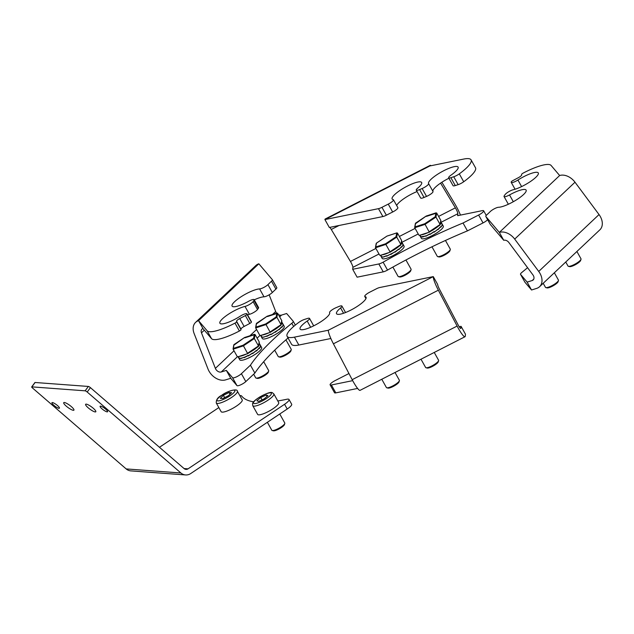 <?xml version="1.0" encoding="UTF-8"?>
<svg xmlns="http://www.w3.org/2000/svg" width="634" height="634" viewBox="0 0 634 634"><rect width="100%" height="100%" fill="white"/><g stroke="black" fill="none" stroke-linecap="round" stroke-linejoin="round"><path stroke-width="0.95" d="M459.301 173.859L463.708 181.752A5.571 1.284 150.8 0 1 460.752 183.551A5.571 1.284 150.8 0 1 458.144 184.653L453.738 176.759A5.571 1.284 -29.2 0 0 456.337 175.658A5.571 1.284 -29.2 0 0 459.301 173.859A31.763 7.299 -29.2 0 0 471.078 159.855A31.763 7.299 -29.2 0 0 463.763 159.055L429.852 165.957A13.932 2.171 62.9 0 1 430.129 165.387A13.932 2.171 62.9 0 1 431.065 165.712M426.539 196.405L422.133 188.52A5.571 1.284 -29.2 0 0 423.56 187.846A5.571 1.284 -29.2 0 0 428.592 183.591L432.998 191.484A5.571 1.284 150.8 0 1 427.974 195.74A5.571 1.284 150.8 0 1 426.539 196.405A150.472 34.593 -29.2 0 0 424.035 197.467A5.571 1.284 150.8 0 1 420.667 198.014L416.261 190.129A5.571 1.284 -29.2 0 0 419.621 189.574L424.035 197.467M393.452 199.773L397.867 207.667A5.571 1.284 150.8 0 1 392.834 211.922A5.571 1.284 150.8 0 1 392.66 212.01L388.254 204.124A5.571 1.284 -29.2 0 0 388.428 204.029A5.571 1.284 -29.2 0 0 393.452 199.773A5.571 1.284 -29.2 0 0 393.128 199.575A16.904 3.883 -29.2 0 1 392.145 198.981A16.904 3.883 -29.2 0 1 407.393 186.063A16.904 3.883 -29.2 0 1 421.658 182.489A16.904 3.883 -29.2 0 1 417.6 188.235A5.571 1.284 -29.2 0 0 416.261 190.129M453.738 176.759A150.472 34.593 -29.2 0 0 450.869 177.694A5.571 1.284 -29.2 0 1 448.666 177.805A5.571 1.284 -29.2 0 1 451.004 175.15A16.904 3.883 -29.2 0 0 458.105 167.107A16.904 3.883 -29.2 0 0 443.84 170.681A16.904 3.883 -29.2 0 0 428.592 183.591M448.912 178.241A16.904 3.883 -29.2 0 0 448.254 178.574A16.904 3.883 -29.2 0 0 432.998 191.484M417.061 191.563A16.904 3.883 -29.2 0 0 411.799 193.956A16.904 3.883 -29.2 0 0 396.654 205.503M388.254 204.124A150.472 34.593 -29.2 0 0 383.467 206.541A150.472 34.593 -29.2 0 0 381.945 207.318L386.36 215.211A5.571 1.284 150.8 0 1 382.881 216.559L378.474 208.665A5.571 1.284 -29.2 0 0 381.945 207.318M392.66 212.01A150.472 34.593 -29.2 0 0 387.881 214.427A150.472 34.593 -29.2 0 0 386.36 215.211M329.728 227.384A4.644 0.721 -117.1 0 1 331.281 229.468L350.443 261.454A4.644 0.721 -117.1 0 1 352.9 267.342L352.694 269.291L378.823 263.966A5.571 1.284 -29.2 0 0 383.118 262.175L387.525 270.068A185.762 42.7 150.8 0 1 467.44 230.887L463.026 223.002L478.622 215.037A5.571 1.284 -29.2 0 0 483.647 210.773A5.571 1.284 -29.2 0 0 482.363 210.631L457.637 215.671L457.835 213.729A4.644 0.721 62.9 0 0 455.386 207.833L440.575 183.115M383.118 262.175A185.762 42.7 150.8 0 1 463.026 223.002M387.525 270.068A5.571 1.284 150.8 0 1 383.237 271.859L378.823 263.966M352.694 269.291L357.108 277.177L383.237 271.859M487.625 219.697A5.571 1.284 150.8 0 1 483.029 222.922L478.622 215.037M467.44 230.887L483.029 222.922M430.129 165.387L325.187 219.007A13.932 2.171 62.9 0 0 324.917 219.578L378.474 208.665M460.466 215.092A13.932 2.171 62.9 0 0 454.887 203.934L441.882 182.243M422.133 188.52A150.472 34.593 -29.2 0 0 419.621 189.574M458.144 184.653A150.472 34.593 -29.2 0 0 455.283 185.58A5.571 1.284 150.8 0 1 453.08 185.691L448.666 177.805M463.708 181.752A31.763 7.299 -29.2 0 0 475.492 167.748L471.078 159.855M429.852 165.957L324.917 219.578L329.323 227.471L382.881 216.559M236.3 322.223A1.854 0.428 -29.2 0 0 236.601 321.779L241.007 329.672A1.854 0.428 150.8 0 1 240.714 330.116A1.854 0.428 150.8 0 1 239.398 331.003L234.984 323.118A1.854 0.428 -29.2 0 0 236.3 322.223M244.138 326.455A3.717 0.856 -29.2 0 0 241.554 328.214A3.717 0.856 -29.2 0 0 240.96 329.101L236.545 321.216A3.717 0.856 150.8 0 1 237.14 320.321A3.717 0.856 150.8 0 1 239.731 318.561L244.138 326.455L249.78 323.467L245.374 315.581L239.731 318.561M267.825 284.729A5.571 1.284 -29.2 0 0 267.928 284.634L272.335 292.52A5.571 1.284 150.8 0 1 272.232 292.623A5.571 1.284 150.8 0 1 264.013 296.815L259.599 288.922A5.571 1.284 -29.2 0 0 267.825 284.729M252.435 302.355A5.571 1.284 -29.2 0 0 253.093 301.625L257.499 309.519A5.571 1.284 150.8 0 1 256.849 310.248A5.571 1.284 150.8 0 1 249.416 314.321L245.009 306.428A5.571 1.284 -29.2 0 0 252.435 302.355M272.398 279.784L276.749 287.567A5.571 1.284 150.8 0 1 276.789 287.614A5.571 1.284 150.8 0 1 275.909 289.112L271.495 281.219A150.472 34.593 -29.2 0 0 270.734 281.94A150.472 34.593 -29.2 0 0 267.928 284.634M275.909 289.112A150.472 34.593 -29.2 0 0 275.14 289.833A150.472 34.593 -29.2 0 0 272.335 292.52M241.403 373.703L245.81 381.597A5.571 1.284 150.8 0 1 240.73 384.822A5.571 1.284 150.8 0 1 236.965 385.615L230.736 378.276L225.664 379.861A13.932 10.009 -133.3 0 1 208.023 369.059L194.131 333.547A13.932 10.009 46.7 0 1 195.597 322.381A13.932 10.009 46.7 0 1 198.545 320.677L202.951 328.571A4.644 3.336 -133.3 0 0 201.969 329.133A4.644 3.336 -133.3 0 0 201.485 332.858L215.37 368.37A4.644 3.336 -133.3 0 0 221.258 371.976L226.33 370.391L232.559 377.721A5.571 1.284 -29.2 0 0 236.323 376.937A5.571 1.284 -29.2 0 0 241.403 373.703L250.438 365.176A185.762 42.7 150.8 0 1 291.822 323.253A5.571 1.284 -29.2 0 0 293.241 321.295A5.571 1.284 -29.2 0 0 293.209 321.248L286.631 313.505L281.559 315.09A4.644 3.336 46.7 0 1 278.389 314.591M245.81 381.597L254.852 373.069L250.438 365.176M254.852 373.069A185.762 42.7 150.8 0 1 288.042 338.001M195.597 322.381L255.898 265.495A13.932 10.009 46.7 0 1 258.846 263.792L272.343 279.681A5.571 1.284 -29.2 0 1 272.374 279.729A5.571 1.284 -29.2 0 1 271.495 281.219M276.662 313.141A4.644 3.336 46.7 0 1 275.679 311.492L269.157 294.818M258.339 308.338L253.925 300.445A5.571 1.284 -29.2 0 0 254.155 299.66L258.569 307.553A5.571 1.284 150.8 0 1 258.339 308.338A150.472 34.593 -29.2 0 0 257.499 309.519M253.925 300.445A150.472 34.593 -29.2 0 0 253.093 301.625M251.413 321.993L246.998 314.107A5.571 1.284 -29.2 0 0 246.975 313.83L251.381 321.723A5.571 1.284 150.8 0 1 251.413 321.993A150.472 34.593 -29.2 0 0 251.373 322.191A1.854 0.428 150.8 0 1 249.78 323.467M246.998 314.107A150.472 34.593 -29.2 0 0 246.959 314.298L251.373 322.191M241.007 329.672L240.96 329.101M202.951 328.571L211.526 338.651A31.763 7.299 -29.2 0 0 239.398 331.003M254.258 299.834A16.904 3.883 150.8 0 1 264.013 296.815M247.537 314.844A16.904 3.883 150.8 0 1 249.416 314.321M258.846 263.792L198.545 320.677L207.112 330.766A31.763 7.299 -29.2 0 0 234.984 323.118M236.545 321.216L236.601 321.779M245.374 315.581A1.854 0.428 -29.2 0 0 246.959 314.298M246.975 313.83A5.571 1.284 -29.2 0 0 240.262 316.16A16.904 3.883 150.8 0 1 219.895 323.237A16.904 3.883 150.8 0 1 227.994 314.512A16.904 3.883 150.8 0 1 245.009 306.428M254.155 299.66A5.571 1.284 -29.2 0 0 248.686 301.253A16.904 3.883 150.8 0 1 232.076 306.087A16.904 3.883 150.8 0 1 241.966 296.205A16.904 3.883 150.8 0 1 259.599 288.922M230.736 378.276L226.33 370.391M310.66 327.263L307.189 321.042A5.571 1.284 -29.2 0 0 309.527 318.395A5.571 1.284 -29.2 0 0 307.324 318.506A150.472 34.593 -29.2 0 1 304.455 319.433A5.571 1.284 -29.2 0 0 301.855 320.535A5.571 1.284 -29.2 0 0 298.891 322.334A31.763 7.299 -29.2 0 0 287.115 336.337A31.763 7.299 -29.2 0 0 294.43 337.145L328.341 330.235A13.932 2.171 -117.1 0 0 333.413 343.802L352.171 379.679A13.932 2.171 -117.1 0 0 360.057 390.354L464.991 336.733A13.932 2.171 62.9 0 0 465.269 336.163L465.475 334.221L461.061 326.328L459.174 326.716M343.557 313.259L340.593 307.958A5.571 1.284 -29.2 0 0 341.932 306.063A5.571 1.284 -29.2 0 0 338.572 306.618A150.472 34.593 -29.2 0 1 336.06 307.68A5.571 1.284 -29.2 0 0 334.633 308.346A5.571 1.284 -29.2 0 0 329.601 312.602A16.904 3.883 -29.2 0 1 314.353 325.511A16.904 3.883 -29.2 0 1 300.088 329.094A16.904 3.883 -29.2 0 1 307.189 321.042M464.991 336.733A13.932 2.171 62.9 0 1 457.106 326.066L438.348 290.19A13.932 2.171 -117.1 0 1 433.276 276.614L379.718 287.527A5.571 1.284 -29.2 0 0 376.247 288.874A150.472 34.593 -29.2 0 1 374.726 289.651A150.472 34.593 -29.2 0 1 369.947 292.076A5.571 1.284 -29.2 0 0 369.765 292.163A5.571 1.284 -29.2 0 0 364.74 296.419A5.571 1.284 -29.2 0 0 365.065 296.617L366.04 298.36M340.593 307.958A16.904 3.883 -29.2 0 0 336.535 313.703A16.904 3.883 -29.2 0 0 350.8 310.129A16.904 3.883 -29.2 0 0 366.048 297.211A16.904 3.883 -29.2 0 0 365.065 296.617M348.954 373.529L335.14 380.582A5.571 1.284 -29.2 0 0 330.116 384.846A5.571 1.284 -29.2 0 0 331.4 384.981L335.806 392.874L357.6 388.436M335.806 392.874A5.571 1.284 150.8 0 1 334.522 392.731L330.116 384.846M331.4 384.981L352.678 380.646M328.341 330.235L433.276 276.614L437.69 284.507A4.644 0.721 62.9 0 0 439.378 289.033L458.136 324.909A4.644 0.721 62.9 0 0 460.767 328.467A4.644 0.721 62.9 0 0 460.855 328.277L461.061 326.328M287.115 336.337L291.521 344.23A31.763 7.299 -29.2 0 0 298.844 345.031L330.861 338.508M521.893 173.97A1.854 0.428 -29.2 0 0 521.592 174.413L521.647 174.984A3.717 0.856 150.8 0 1 521.053 175.872A3.717 0.856 150.8 0 1 518.461 177.631L512.819 180.619A1.854 0.428 -29.2 0 0 511.234 181.895A150.472 34.593 -29.2 0 1 511.194 182.093A5.571 1.284 -29.2 0 0 511.218 182.362A5.571 1.284 -29.2 0 0 517.93 180.032A16.904 3.883 150.8 0 1 538.298 172.955A16.904 3.883 150.8 0 1 530.206 181.681A16.904 3.883 150.8 0 1 513.183 189.764A5.571 1.284 -29.2 0 0 505.758 193.838A5.571 1.284 -29.2 0 0 505.1 194.567A150.472 34.593 -29.2 0 1 504.268 195.748A5.571 1.284 -29.2 0 0 504.038 196.532A5.571 1.284 -29.2 0 0 509.514 194.939A16.904 3.883 150.8 0 1 526.117 190.105A16.904 3.883 150.8 0 1 516.227 199.995A16.904 3.883 150.8 0 1 498.593 207.27A5.571 1.284 -29.2 0 0 490.367 211.463A5.571 1.284 -29.2 0 0 490.264 211.566A150.472 34.593 -29.2 0 1 487.467 214.252A150.472 34.593 -29.2 0 1 486.698 214.974A5.571 1.284 -29.2 0 0 485.818 216.463A5.571 1.284 -29.2 0 0 485.85 216.511L499.346 232.401L503.753 240.286A4.644 3.336 -133.3 0 1 508.872 242.521L532.909 274.871A4.644 3.336 -133.3 0 1 533.186 279.959A4.644 3.336 -133.3 0 1 532.203 280.529L527.131 282.114L520.554 274.371L524.96 282.265L531.538 290L536.61 288.415A13.932 10.009 -133.3 0 0 539.558 286.719A13.932 10.009 -133.3 0 0 538.726 271.439L514.697 239.097A13.932 10.009 -133.3 0 0 499.346 232.401L559.648 175.515L551.081 165.434A31.763 7.299 -29.2 0 0 523.209 173.074A1.854 0.428 -29.2 0 0 521.893 173.97M527.575 267.691A185.762 42.7 150.8 0 1 521.933 272.366A5.571 1.284 -29.2 0 0 520.522 274.324A5.571 1.284 -29.2 0 0 520.554 274.371M539.558 286.719L599.859 229.833A13.932 10.009 46.7 0 0 599.035 214.561L574.998 182.212A13.932 10.009 -133.3 0 0 559.648 175.515M485.85 216.511L490.264 224.404L503.753 240.286M531.538 290L527.131 282.114M381.066 256.413L382.167 258.379A12.537 2.885 -29.2 0 0 383.237 258.87A12.537 2.885 -29.2 0 0 396.329 253.727A12.537 2.885 -29.2 0 0 404.064 246.151L402.931 244.122M402.59 243.757L403.089 245.239L401.726 247.165L401.528 246.8L398.905 249.598L398.699 249.233L395.053 252.173L394.847 251.809L390.758 254.503L390.552 254.139L386.669 256.223L386.471 255.859L383.419 257.079L381.502 256.936L381.2 255.819L381.296 256.572M381.121 255.74L381.462 256.833L383.427 256.952L386.502 255.708L386.708 256.065L395.03 251.872A12.537 2.885 -29.2 0 0 395.037 251.872L398.731 249.043L398.929 249.408L401.52 246.618L401.718 246.983L403.042 245.081L402.487 243.622M381.787 254.916A12.537 2.885 -29.2 0 0 388.769 252.649M391.685 251.183A12.537 2.885 -29.2 0 0 399.238 246.135M401.037 244.352A12.537 2.885 -29.2 0 0 401.853 242.204A12.537 2.885 -29.2 0 0 401.496 241.879M411.086 269.608L410.713 270.797A6.498 1.498 150.8 0 1 407.575 273.761A6.498 1.498 150.8 0 1 399.682 276.963L398.477 276.654A7.434 1.712 -29.2 0 0 407.504 273A7.434 1.712 -29.2 0 0 411.086 269.608A7.434 1.712 -29.2 0 0 411.07 269.157L405.942 259.988M392.882 267.072L398.097 276.408A7.434 1.712 -29.2 0 0 398.477 276.654M401.385 241.316L401.623 240.5L397.478 233.082L396.71 232.947L386.946 236.117L376.477 243.123L375.518 247.775L375.764 246.959L385.527 243.797L390.195 252.158L400.672 245.152L400.878 244.526L400.672 245.152L400.878 244.526L396.733 237.108L395.996 236.791L396.71 232.947L397.478 233.082L396.733 237.108L385.757 244.455L375.518 247.775L379.663 255.193L380.44 255.328L390.195 252.158L400.783 245.104M401.623 240.5L400.878 244.526L389.902 251.872L390.195 252.158L380.273 255.407M376.477 243.123L376.271 243.749L376.477 243.123M420.287 236.371L421.388 238.344A12.537 2.885 -29.2 0 0 422.458 238.836A12.537 2.885 -29.2 0 0 435.542 233.692A12.537 2.885 -29.2 0 0 443.277 226.108L442.144 224.087M441.803 223.723L442.31 225.205L440.947 227.123L440.741 226.758L438.118 229.563L437.92 229.199L434.266 232.139L434.06 231.775L429.971 234.461L429.765 234.097L425.889 236.189L425.683 235.824L422.64 237.037L420.714 236.894L420.413 235.777L420.532 236.522M420.334 235.705L420.683 236.799L425.929 236.03L429.82 233.922L430.026 234.287L434.116 231.584L434.314 231.949L438.078 229.254A12.537 2.885 -29.2 0 0 438.086 229.254L440.733 226.584L440.939 226.948L442.255 225.038L441.708 223.588M421 234.873A12.537 2.885 -29.2 0 0 427.982 232.615M430.906 231.148A12.537 2.885 -29.2 0 0 438.459 226.092M440.25 224.309A12.537 2.885 -29.2 0 0 441.074 222.162A12.537 2.885 -29.2 0 0 440.709 221.845M450.299 249.574L449.926 250.755A6.498 1.498 150.8 0 1 446.796 253.719A6.498 1.498 150.8 0 1 438.894 256.921L437.69 256.619A7.434 1.712 -29.2 0 0 446.716 252.958A7.434 1.712 -29.2 0 0 450.299 249.574A7.434 1.712 -29.2 0 0 450.283 249.114L445.448 240.46M431.968 246.8L437.309 256.366A7.434 1.712 -29.2 0 0 437.69 256.619M435.217 216.749L435.954 217.074L424.97 224.412L414.739 227.733L418.884 235.151L419.653 235.285L429.416 232.123L429.115 231.83L429.416 232.123L439.893 225.118L440.844 220.466L436.699 213.048L435.954 217.074L440.099 224.491L439.893 225.118L440.099 224.491L429.115 231.83L424.74 223.754L435.217 216.749L435.93 212.913L436.699 213.048L426.468 216.368M440.598 221.274L440.844 220.466M426.167 216.083L415.484 223.715L414.977 226.924L424.74 223.754M414.739 227.733L414.977 226.924L414.739 227.733M268.681 371.041L268.309 372.221A6.498 1.498 150.8 0 1 265.178 375.185A6.498 1.498 150.8 0 1 257.277 378.387L256.081 378.086A7.434 1.712 -29.2 0 0 265.099 374.425A7.434 1.712 -29.2 0 0 268.681 371.041A7.434 1.712 -29.2 0 0 268.665 370.581L263.696 361.689M253.663 374.195L255.7 377.832A7.434 1.712 -29.2 0 0 256.081 378.086M253.6 338.215L254.337 338.532L243.353 345.879L233.122 349.199L237.267 356.617L238.035 356.752L247.799 353.582L247.498 353.296L247.799 353.582L258.276 346.576L259.227 341.932L255.082 334.514L254.337 338.532L258.482 345.95L258.276 346.576L258.482 345.95L247.498 353.296L243.123 345.221L253.6 338.215L254.313 334.38L255.082 334.514L244.851 337.835M258.989 342.74L259.227 341.932M233.97 344.603L244.566 337.51L233.867 345.173L233.367 348.391L243.123 345.221M233.122 349.199L233.367 348.391L233.122 349.199M291.236 349.762L290.863 350.951A6.498 1.498 150.8 0 1 287.733 353.915A6.498 1.498 150.8 0 1 279.832 357.116L278.627 356.807A7.434 1.712 -29.2 0 0 287.654 353.154A7.434 1.712 -29.2 0 0 291.236 349.762A7.434 1.712 -29.2 0 0 291.22 349.31L285.926 339.832M274.68 350.182L278.247 356.562A7.434 1.712 -29.2 0 0 278.627 356.807M276.155 316.945L276.892 317.262L265.908 324.608L255.676 327.929L259.821 335.346L260.59 335.481L270.353 332.311L270.052 332.026L270.353 332.311L280.83 325.305L281.781 320.653L277.637 313.236L276.892 317.262L281.036 324.679L280.83 325.305L281.036 324.679L270.052 332.026L265.678 323.95L276.155 316.945L276.868 313.101L277.637 313.236L267.405 316.556M281.536 321.47L281.781 320.653M267.104 316.271L256.421 323.903L255.914 327.112L265.678 323.95M255.676 327.929L255.914 327.112L255.676 327.929M261.224 336.559L262.325 338.532A12.537 2.885 -29.2 0 0 263.395 339.024A12.537 2.885 -29.2 0 0 276.479 333.88A12.537 2.885 -29.2 0 0 284.214 326.304L283.081 324.275M282.74 323.911L283.247 325.393L281.884 327.318L281.678 326.954L279.055 329.751L278.857 329.387L275.204 332.327L274.998 331.962L270.908 334.657L270.702 334.292L266.827 336.377L266.621 336.012L263.578 337.233L261.652 337.09L261.351 335.972L261.47 336.717M261.271 335.893L261.62 336.987L263.586 337.106L266.795 336.107A12.537 2.885 -29.2 0 0 266.795 336.099L270.758 334.118L270.964 334.483L279.015 329.442A12.537 2.885 -29.2 0 0 279.023 329.442L281.67 326.772L281.876 327.136L283.192 325.234L282.645 323.776M261.937 335.069A12.537 2.885 -29.2 0 0 268.919 332.802M271.843 331.336A12.537 2.885 -29.2 0 0 279.396 326.288M281.187 324.505A12.537 2.885 -29.2 0 0 282.011 322.357A12.537 2.885 -29.2 0 0 281.647 322.032M238.669 357.838L239.771 359.811A12.537 2.885 -29.2 0 0 240.841 360.294A12.537 2.885 -29.2 0 0 253.925 355.151A12.537 2.885 -29.2 0 0 261.66 347.575L260.526 345.546M260.186 345.181L260.693 346.663L259.33 348.589L259.124 348.224L256.501 351.022L256.302 350.657L252.649 353.606L252.451 353.241L248.354 355.928L248.156 355.563L244.272 357.647L244.066 357.283L241.023 358.503L239.097 358.361L238.796 357.243L238.915 357.988M238.717 357.172L239.066 358.258L240.96 358.258A12.537 2.885 -29.2 0 0 240.968 358.258L244.241 357.378A12.537 2.885 -29.2 0 0 244.248 357.378L248.203 355.389L248.409 355.753L252.498 353.051L252.704 353.415L256.326 350.475L256.532 350.84L259.116 348.05L259.322 348.407L260.439 346.14L260.645 346.505L260.091 345.047M239.39 356.34A12.537 2.885 -29.2 0 0 246.364 354.073M249.289 352.607A12.537 2.885 -29.2 0 0 256.841 347.559M258.64 345.776A12.537 2.885 -29.2 0 0 259.457 343.628A12.537 2.885 -29.2 0 0 259.092 343.311M581.006 259.274L580.633 260.455A6.498 1.498 150.8 0 1 577.503 263.419A6.498 1.498 150.8 0 1 569.609 266.621L568.405 266.32A7.434 1.712 -29.2 0 0 577.431 262.658A7.434 1.712 -29.2 0 0 581.006 259.274A7.434 1.712 -29.2 0 0 580.998 258.815L576.9 251.492M565.75 262.008L568.024 266.066A7.434 1.712 -29.2 0 0 568.405 266.32M558.451 280.545L558.086 281.734A6.498 1.498 150.8 0 1 554.948 284.698A6.498 1.498 150.8 0 1 547.055 287.891L545.85 287.59A7.434 1.712 -29.2 0 0 554.877 283.929A7.434 1.712 -29.2 0 0 558.451 280.545A7.434 1.712 -29.2 0 0 558.443 280.093L554.346 272.763M543.203 283.279L545.47 287.337A7.434 1.712 -29.2 0 0 545.85 287.59M438.609 360.698L438.237 361.887A6.498 1.498 150.8 0 1 435.106 364.851A6.498 1.498 150.8 0 1 427.205 368.045L426 367.744A7.434 1.712 -29.2 0 0 435.027 364.082A7.434 1.712 -29.2 0 0 438.609 360.698A7.434 1.712 -29.2 0 0 438.593 360.247L434.242 352.449M420.992 359.216L425.62 367.49A7.434 1.712 -29.2 0 0 426 367.744M399.388 380.733L399.024 381.922A6.498 1.498 150.8 0 1 395.885 384.886A6.498 1.498 150.8 0 1 387.992 388.087L386.788 387.778A7.434 1.712 -29.2 0 0 395.814 384.125A7.434 1.712 -29.2 0 0 399.388 380.733A7.434 1.712 -29.2 0 0 399.38 380.281L395.022 372.483M381.779 379.251L386.407 387.532A7.434 1.712 -29.2 0 0 386.788 387.778M86.2 404.127A6.316 1.403 36.3 0 1 92.398 407.551A6.316 1.403 36.3 0 1 95.805 411.775A6.316 1.403 36.3 0 1 95.235 411.934A6.316 1.403 36.3 0 1 89.037 408.51A6.316 1.403 36.3 0 1 85.63 404.286A6.316 1.403 36.3 0 1 86.2 404.127M64.303 402.503A6.316 1.403 36.3 0 1 70.509 405.926A6.316 1.403 36.3 0 1 73.916 410.15A6.316 1.403 36.3 0 1 73.346 410.309A6.316 1.403 36.3 0 1 67.149 406.885A6.316 1.403 36.3 0 1 63.733 402.661A6.316 1.403 36.3 0 1 64.303 402.503M100.529 406.132A4.644 1.03 36.3 0 1 105.093 408.653A4.644 1.03 36.3 0 1 107.598 411.759A4.644 1.03 36.3 0 1 107.178 411.878A4.644 1.03 36.3 0 1 102.621 409.358A4.644 1.03 36.3 0 1 100.117 406.251A4.644 1.03 36.3 0 1 100.529 406.132M52.368 402.558A4.644 1.03 36.3 0 1 56.925 405.078A4.644 1.03 36.3 0 1 59.43 408.185A4.644 1.03 36.3 0 1 59.01 408.304A4.644 1.03 36.3 0 1 54.453 405.784A4.644 1.03 36.3 0 1 51.948 402.677A4.644 1.03 36.3 0 1 52.368 402.558M239.842 395.656A9.288 2.132 -29.2 0 1 241.554 395.909A192.268 44.198 -29.2 0 0 253.64 401.829M277.779 400.95A192.268 44.198 -29.2 0 0 286.806 399.262A9.288 2.132 -29.2 0 1 289.025 399.483A9.288 2.132 -29.2 0 1 284.563 404.286L188.036 468.843A3.717 3.416 -85.8 0 1 184.129 468.605L90.424 387.643L87.199 392.026A1.854 0.412 -143.7 0 0 85.146 390.821L88.364 386.447A1.854 0.412 36.3 0 1 90.424 387.643M218.841 407.575L159.459 447.287M289.025 399.483L291.672 404.215A9.288 2.132 150.8 0 1 287.21 409.017L190.683 473.574A9.288 8.535 -85.8 0 1 185.588 474.945A9.288 8.535 -85.8 0 1 180.904 472.98L87.199 392.026M185.588 474.945L130.85 470.888A9.288 8.535 -85.8 0 1 126.174 468.922L32.469 387.96A1.854 0.412 -143.7 0 1 31.7 386.914A1.854 0.412 -143.7 0 1 31.866 386.867L85.146 390.821M31.7 386.914L34.918 382.54A1.854 0.412 36.3 0 1 35.084 382.492L88.364 386.447M237.354 391.202L242.204 399.88A12.078 2.774 150.8 0 1 236.411 406.125A12.078 2.774 150.8 0 1 221.123 411.664L216.273 402.986C216.067 399.745 217.898 397.161 221.765 395.251C227.027 391.091 237.607 388.127 237.354 391.202A12.078 2.774 150.8 0 1 231.561 397.447A12.078 2.774 150.8 0 1 216.273 402.986M229.056 392.486L223.406 395.331L220.275 398.358L222.803 398.54L228.462 395.703L231.584 392.676L229.056 392.486L230.015 394.197M224.674 397.605L223.406 395.331M284.801 423.457L284.428 424.645A6.498 1.498 150.8 0 1 280.45 428.148A6.498 1.498 150.8 0 1 273.397 430.811L272.192 430.502A7.434 1.712 -29.2 0 0 280.252 427.467A7.434 1.712 -29.2 0 0 284.801 423.457A7.434 1.712 -29.2 0 0 284.785 423.005L279.752 414.002M267.366 422.292L271.812 430.256A7.434 1.712 -29.2 0 0 272.192 430.502M273.84 393.912L278.698 402.59A12.078 2.774 150.8 0 1 271.328 409.833A12.078 2.774 150.8 0 1 257.618 414.374L252.76 405.689C252.903 403.81 250.509 402.947 259.647 397.066C273.626 389.434 272.144 393.397 273.84 393.912A12.078 2.774 150.8 0 1 266.478 401.156A12.078 2.774 150.8 0 1 252.76 405.689M266.256 394.99L260.733 397.502L256.897 400.736L258.585 401.457L264.116 398.944L267.952 395.711L266.256 394.99L267.072 396.448M262.056 399.88L260.733 397.502M352.9 267.342L379.005 254.004M401.908 242.299L418.218 233.97M441.129 222.265L457.835 213.729M350.443 261.454L375.899 248.449M399.365 236.458L415.111 228.406M438.585 216.416L455.386 207.833M331.281 229.468L339.071 225.482M450.869 177.694L455.283 185.58M221.258 371.976L237.385 356.76M257.111 338.152L259.94 335.481M279.665 316.873L281.559 315.09M215.37 368.37L234.009 350.792M249.931 335.774L256.564 329.514M272.485 314.496L275.679 311.492M201.485 332.858L204.322 330.179M293.629 326.486L291.822 323.253M293.265 321.351L295.333 325.06L293.241 321.295M207.112 330.766L211.526 338.651M236.965 385.615L232.559 377.721M438.348 290.19L333.413 343.802M457.106 326.066L352.171 379.679M294.43 337.145L298.844 345.031M533.804 279.015L532.203 280.529M574.998 182.212L514.697 239.097M599.035 214.561L538.726 271.439M517.93 180.032L521.6 186.594M509.514 194.939L513.302 201.723M390.132 252.181L380.44 255.328M385.527 243.797L395.996 236.791M429.353 232.139L419.653 235.285L420.223 236.268M247.736 353.606L238.035 356.752M270.29 332.335L260.59 335.481M184.058 468.55L188.036 468.843M287.21 409.017L284.563 404.286M126.174 468.922L180.904 472.98M35.084 382.492L31.866 386.867M221.916 395.22A10.215 2.346 -29.2 0 0 217.882 400.894A10.215 2.346 -29.2 0 0 229.944 395.814A10.215 2.346 -29.2 0 0 233.978 390.132A10.215 2.346 -29.2 0 0 221.916 395.22M259.734 397.074A10.215 2.346 -29.2 0 0 253.838 403.486A10.215 2.346 -29.2 0 0 265.107 399.372A10.215 2.346 -29.2 0 0 271.003 392.953A10.215 2.346 -29.2 0 0 259.734 397.074M483.647 210.773L486.246 215.433M276.789 287.614L272.374 279.729M364.74 296.419L365.953 298.582M341.932 306.063L345.546 312.522M309.527 318.395L313.695 325.844M515.062 189.241L511.218 182.362M508.349 204.251L504.038 196.532M520.522 274.324L524.928 282.217M490.225 224.357L485.818 216.463M381.01 256.302L380.471 255.343M402.899 244.066L401.853 242.204M400.942 244.851L401.679 240.872M376.366 243.171L386.962 236.086L396.876 232.868M375.463 247.403L376.208 243.424M442.112 224.032L441.074 222.162M419.494 235.365L429.392 232.155M440.162 224.816L440.899 220.83M429.4 232.155L439.996 225.062M426.191 216.043L436.089 212.834M415.587 223.136L426.183 216.051M414.684 227.368L415.421 223.382M237.877 356.831L247.775 353.621L258.379 346.529M258.545 346.283L259.282 342.297M244.573 337.51L254.472 334.3M233.066 348.835L233.803 344.848M260.431 335.56L270.33 332.343L280.933 325.258M281.1 325.004L281.837 321.026M256.524 323.324L267.12 316.239L277.026 313.022M255.621 327.556L256.358 323.578M261.16 336.456L260.622 335.497M283.049 324.22L282.011 322.357M238.606 357.727L238.075 356.768M260.503 345.498L259.457 343.628"/></g></svg>
